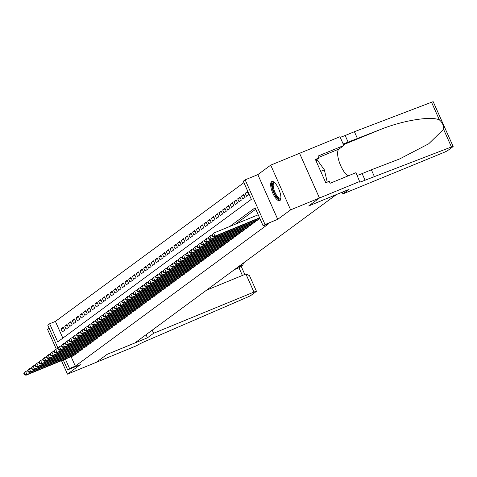 <?xml version="1.0" encoding="UTF-8"?>
<svg xmlns="http://www.w3.org/2000/svg" width="477" height="477" viewBox="0 0 477 477"><rect width="100%" height="100%" fill="white"/><g stroke="black" fill="none" stroke-linecap="round" stroke-linejoin="round"><path stroke-width="0.72" d="M271.586 181.671A10.351 3.548 -112.3 0 0 272.671 192.851A10.351 3.548 -112.3 0 0 279.713 200.674A10.351 3.548 -112.3 0 0 279.975 200.525A10.351 3.548 -112.3 0 0 278.89 189.345A10.351 3.548 -112.3 0 0 271.848 181.522A10.351 3.548 -112.3 0 0 271.586 181.671M57.985 348.132L47.754 325.159L49.638 323.776L57.705 341.902L251.343 199.344L243.27 181.218L245.148 179.835L265.057 224.548L263.179 225.931L255.106 207.805L229.717 226.497M359.843 181.433L319.477 198.009L299.568 153.296L319.459 198.021L308.702 205.939L349.075 189.363L342.909 193.906L443.252 152.712A3.983 0.322 156 0 0 447.843 150.458L452.971 146.683A3.983 0.322 156 0 0 453.15 146.481A3.983 0.322 156 0 0 451.439 146.958L365.078 180.211A9.29 0.745 -24 0 1 359.223 182.053A9.29 0.745 -24 0 1 359.64 181.588L355.943 172.674L330.108 183.281L329.249 181.343L325.785 182.769L315.404 159.443L318.863 158.024L318.004 156.086L343.839 145.485L339.94 136.72L270.715 165.143L257.836 174.624L245.148 179.835M49.143 328.271L47.569 329.428L56.328 349.11M243.902 182.631L55.404 321.409L49.638 323.776M336.321 194.598L308.649 205.981L319.459 198.021L290.624 209.856L270.715 165.143M61.473 360.672L67.472 374.141L80.351 364.661L67.662 369.872L63.244 359.944M336.327 194.616L134.8 342.987L107.116 354.345L96.306 362.305L67.472 374.141M257.258 220.296L259.589 218.818L259.327 218.222M253.496 223.063L255.833 221.584L255.565 220.988M249.733 225.83L252.071 224.351L251.808 223.755M245.977 228.596L248.314 227.118L248.046 226.521M242.215 231.369L244.552 229.89L244.29 229.294M238.458 234.135L240.79 232.657L240.527 232.06M234.696 236.902L237.033 235.423L236.765 234.827M230.934 239.669L233.271 238.19L233.009 237.594M227.177 242.441L229.515 240.963L229.246 240.366M223.415 245.208L225.752 243.729L225.49 243.133M219.658 247.974L221.996 246.496L221.727 245.899M215.896 250.741L218.233 249.262L217.965 248.666M212.134 253.514L214.471 252.035L214.209 251.439M208.377 256.28L210.715 254.801L210.446 254.205M204.615 259.047L206.952 257.568L206.69 256.972M200.859 261.813L203.196 260.335L202.928 259.738M197.096 264.586L199.434 263.107L199.171 262.511M193.34 267.353L195.671 265.874L195.409 265.278M189.578 270.119L191.915 268.64L191.647 268.044M185.815 272.886L188.153 271.407L187.89 270.811M182.059 275.658L184.396 274.18L184.128 273.583M178.297 278.425L180.634 276.946L180.372 276.35M174.54 281.191L176.872 279.713L176.609 279.117M170.778 283.958L173.115 282.479L172.847 281.883M167.016 286.731L169.353 285.252L169.091 284.656M163.259 289.497L165.597 288.019L165.328 287.422M159.497 292.264L161.834 290.785L161.572 290.189M155.74 295.03L158.078 293.552L157.809 292.956M151.978 297.803L154.315 296.324L154.047 295.728M148.216 300.57L150.553 299.091L150.291 298.495M144.459 303.336L146.797 301.858L146.528 301.261M140.697 306.103L143.034 304.624L142.772 304.028M136.941 308.875L139.278 307.397L139.01 306.8M133.178 311.642L135.516 310.163L135.253 309.567M129.422 314.409L131.753 312.93L131.491 312.334M125.66 317.175L127.997 315.696L127.729 315.1M121.897 319.948L124.235 318.469L123.972 317.873M118.141 322.714L120.478 321.236L120.21 320.639M114.379 325.481L116.716 324.002L116.454 323.406M110.622 328.248L112.954 326.769L112.691 326.173M106.86 331.02L109.197 329.541L108.929 328.945M103.098 333.787L105.435 332.308L105.173 331.712M99.341 336.553L101.679 335.075L101.41 334.478M95.579 339.32L97.916 337.841L97.654 337.245M91.822 342.092L94.16 340.614L93.891 340.018M88.06 344.859L90.397 343.38L90.135 342.784M84.298 347.626L86.635 346.147L86.373 345.551M80.541 350.392L82.879 348.914L82.61 348.317M76.779 353.165L79.116 351.686L78.854 351.09M63.53 327.884L60.996 328.921L63.25 327.264L64.598 330.281L62.344 331.944L60.996 328.921M67.287 325.117L64.759 326.155L67.013 324.491L68.354 327.514L66.1 329.178L64.759 326.155M71.049 322.345L68.515 323.388L70.769 321.725L72.116 324.748L69.863 326.405L68.515 323.388M74.806 319.578L72.277 320.616L74.531 318.958L75.879 321.981L73.619 323.639L72.277 320.616M78.568 316.811L76.034 317.849L78.294 316.191L79.635 319.208L77.381 320.872L76.034 317.849M82.33 314.045L79.796 315.082L82.05 313.419L83.397 316.442L81.138 318.105L79.796 315.082M86.087 311.272L83.553 312.316L85.812 310.652L87.154 313.675L84.9 315.333L83.553 312.316M89.849 308.506L87.315 309.543L89.569 307.886L90.916 310.909L88.662 312.566L87.315 309.543M93.605 305.739L91.077 306.777L93.331 305.119L94.679 308.136L92.419 309.8L91.077 306.777M97.368 302.973L94.834 304.01L97.093 302.346L98.435 305.369L96.181 307.033L94.834 304.01M101.13 300.2L98.596 301.243L100.85 299.58L102.197 302.603L99.937 304.26L98.596 301.243M104.886 297.433L102.352 298.471L104.612 296.813L105.954 299.836L103.7 301.494L102.352 298.471M108.649 294.667L106.115 295.704L108.368 294.047L109.716 297.064L107.462 298.727L106.115 295.704M112.405 291.9L109.877 292.938L112.131 291.274L113.478 294.297L111.219 295.961L109.877 292.938M116.167 289.128L113.633 290.171L115.887 288.507L117.235 291.53L114.981 293.188L113.633 290.171M119.924 286.361L117.396 287.398L119.649 285.741L120.997 288.764L118.737 290.421L117.396 287.398M123.686 283.594L121.152 284.632L123.412 282.974L124.753 285.991L122.5 287.655L121.152 284.632M127.448 280.828L124.914 281.865L127.168 280.202L128.516 283.225L126.256 284.888L124.914 281.865M131.205 278.055L128.671 279.099L130.931 277.435L132.272 280.458L130.018 282.116L128.671 279.099M134.967 275.289L132.433 276.326L134.687 274.669L136.034 277.692L133.781 279.349L132.433 276.326M138.724 272.522L136.195 273.559L138.449 271.902L139.797 274.919L137.537 276.582L136.195 273.559M142.486 269.755L139.952 270.793L142.212 269.129L143.553 272.152L141.299 273.816L139.952 270.793M146.248 266.983L143.714 268.026L145.968 266.363L147.315 269.386L145.056 271.043L143.714 268.026M150.005 264.216L147.471 265.254L149.73 263.596L151.072 266.619L148.818 268.277L147.471 265.254M153.767 261.45L151.233 262.487L153.487 260.83L154.834 263.847L152.58 265.51L151.233 262.487M157.523 258.683L154.995 259.721L157.249 258.057L158.597 261.08L156.337 262.744L154.995 259.721M161.286 255.91L158.752 256.954L161.011 255.29L162.353 258.313L160.099 259.971L158.752 256.954M165.048 253.144L162.514 254.181L164.768 252.524L166.115 255.547L163.855 257.204L162.514 254.181M168.804 250.377L166.27 251.415L168.53 249.757L169.872 252.774L167.618 254.438L166.27 251.415M172.567 247.611L170.033 248.648L172.286 246.985L173.634 250.008L171.38 251.671L170.033 248.648M176.323 244.838L173.795 245.882L176.049 244.218L177.39 247.241L175.137 248.899L173.795 245.882M180.085 242.072L177.551 243.109L179.805 241.451L181.153 244.474L178.899 246.132L177.551 243.109M183.842 239.305L181.314 240.342L183.567 238.685L184.915 241.702L182.655 243.365L181.314 240.342M187.604 236.538L185.07 237.576L187.33 235.912L188.671 238.935L186.418 240.599L185.07 237.576M191.366 233.766L188.832 234.809L191.086 233.146L192.434 236.169L190.174 237.826L188.832 234.809M195.123 230.999L192.589 232.037L194.849 230.379L196.19 233.402L193.936 235.06L192.589 232.037M198.885 228.233L196.351 229.27L198.605 227.612L199.952 230.629L197.699 232.293L196.351 229.27M202.642 225.466L200.113 226.503L202.367 224.84L203.715 227.863L201.455 229.526L200.113 226.503M206.404 222.693L203.87 223.737L206.13 222.073L207.471 225.096L205.217 226.754L203.87 223.737M210.166 219.927L207.632 220.964L209.886 219.307L211.233 222.33L208.974 223.987L207.632 220.964M213.923 217.16L211.389 218.198L213.648 216.54L214.99 219.557L212.736 221.221L211.389 218.198M217.685 214.394L215.151 215.431L217.405 213.768L218.752 216.791L216.498 218.454L215.151 215.431M221.441 211.621L218.913 212.664L221.167 211.001L222.515 214.024L220.255 215.682L218.913 212.664M225.204 208.854L222.67 209.892L224.929 208.234L226.271 211.257L224.017 212.915L222.67 209.892M228.96 206.088L226.432 207.125L228.686 205.468L230.033 208.485L227.773 210.148L226.432 207.125M232.722 203.321L230.188 204.359L232.448 202.695L233.79 205.718L231.536 207.382L230.188 204.359M236.485 200.549L233.951 201.592L236.204 199.929L237.552 202.952L235.298 204.609L233.951 201.592M240.241 197.782L237.713 198.82L239.967 197.162L241.308 200.185L239.055 201.843L237.713 198.82M244.003 195.015L241.469 196.053L243.723 194.395L245.071 197.412L242.817 199.076L241.469 196.053M247.76 192.249L245.232 193.286L247.485 191.623L248.833 194.646L246.573 196.309L245.232 193.286M55.404 321.409L62.845 338.121M71.121 356.713L75.312 366.121L268.945 223.564L263.179 225.931M255.738 209.218L235.483 224.13M73.023 355.931L75.36 354.453L75.092 353.856M257.836 174.624L277.745 219.337L290.624 209.856M277.745 219.337L265.057 224.548M75.312 366.121L69.547 368.488L67.662 369.872M65.355 359.08L69.547 368.488M23.85 373.521L24.387 374.731L24.762 374.457L24.226 373.247L23.85 373.521L25.603 371.517L26.95 374.54L74.698 354.936M24.762 374.457L26.95 374.54L26.008 375.232L73.762 355.627M24.226 373.247L25.603 371.517L27.66 370.671M24.387 374.731L26.008 375.232M280.887 198.062A8.956 3.071 67.7 0 1 275.778 195.618A8.956 3.071 67.7 0 1 272.289 184.593A8.956 3.071 67.7 0 1 274.525 182.554M274.728 182.751A8.294 2.844 -112.3 0 0 274.132 182.81A8.294 2.844 -112.3 0 0 273.196 184.808A8.294 2.844 -112.3 0 0 275.718 193.811A8.294 2.844 -112.3 0 0 280.428 198.158A8.294 2.844 -112.3 0 0 280.899 197.776M272.439 181.433A10.285 3.524 -112.3 0 0 271.634 183.681A10.285 3.524 -112.3 0 0 274.49 194.324A10.285 3.524 -112.3 0 0 280.196 200.328M315.917 160.6L317.3 160.028L324.36 169.836L327.252 182.166M320.699 171.338L324.36 169.836M152.211 330.167L153.6 333.28L253.943 292.085L245.899 274.019L206.517 290.183M245.899 274.019L249.465 275.611L256.453 291.298A3.983 0.322 156 0 1 256.274 291.495L251.14 295.275A3.983 0.322 156 0 1 247.414 297.159L147.572 340.345A9.29 0.745 156 0 0 136.863 345.598L96.288 362.317L107.063 354.387L147.429 337.817L153.6 333.28M146.045 334.705L147.429 337.817M237.677 267.245L242.077 265.439L241.6 264.359M256.453 291.298A3.983 0.322 156 0 0 253.943 292.085M234.553 269.541L238.959 267.734L242.793 265.039L243.705 262.809M242.793 265.039L238.959 267.734L242.394 275.456M374.308 176.424L371.362 169.806L399.768 158.889L428.722 143.78L443.562 129.273C443.789 125.594 442.4 122.476 439.4 119.924C431.035 115.911 403.459 120.335 380.998 129.291L348.121 142.11A9.29 0.745 -24 0 1 343.136 143.899M357.345 138.324L354.399 131.706L345.175 135.498A9.29 0.745 -24 0 1 340.19 137.287M357.148 175.381A9.29 0.745 -24 0 0 362.132 173.592L371.362 169.806M439.4 119.924L431.53 102.245L354.399 131.706M342.909 193.906L342.152 192.207M347.983 175.941A14.93 5.116 67.7 0 1 339.29 162.049A14.93 5.116 67.7 0 1 338.932 149.092L343.839 145.485M431.53 102.245A3.983 0.322 -24 0 1 433.241 101.768L453.15 146.481M315.78 160.29L318.863 158.024M27.612 370.754L28.149 371.965L28.525 371.684L27.988 370.48L27.612 370.754L29.365 368.751L30.707 371.768L78.461 352.169M28.525 371.684L30.707 371.768L29.771 372.459L77.518 352.861M27.988 370.48L29.365 368.751L31.422 367.904M28.149 371.965L29.771 372.459M31.369 367.988L31.905 369.198L32.281 368.918L31.744 367.713L31.369 367.988L33.122 365.978L34.469 369.001L82.217 349.402M32.281 368.918L34.469 369.001L33.527 369.693L81.281 350.094M31.744 367.713L33.122 365.978L35.179 365.138M31.905 369.198L33.527 369.693M35.131 365.221L35.668 366.425L36.043 366.151L35.507 364.941L35.131 365.221L36.884 363.212L38.232 366.235L85.979 346.63M36.043 366.151L38.232 366.235L37.289 366.926L85.037 347.322M35.507 364.941L36.884 363.212L38.941 362.371M35.668 366.425L37.289 366.926M38.887 362.448L39.43 363.659L39.806 363.385L39.263 362.174L38.887 362.448L40.64 360.445L41.988 363.468L89.742 343.863M39.806 363.385L41.988 363.468L41.046 364.16L88.8 344.555M39.263 362.174L40.64 360.445L42.703 359.598M39.43 363.659L41.046 364.16M42.65 359.682L43.186 360.892L43.562 360.612L43.025 359.408L42.65 359.682L44.403 357.678L45.75 360.695L93.498 341.097M43.562 360.612L45.75 360.695L44.808 361.387L92.562 341.788M43.025 359.408L44.403 357.678L46.46 356.832M43.186 360.892L44.808 361.387M46.412 356.915L46.949 358.126L47.324 357.845L46.788 356.641L46.412 356.915L48.165 354.906L49.507 357.929L97.26 338.33M47.324 357.845L49.507 357.929L48.571 358.621L96.318 339.022M46.788 356.641L48.165 354.906L50.222 354.065M46.949 358.126L48.571 358.621M50.168 354.149L50.705 355.353L51.081 355.079L50.544 353.868L50.168 354.149L51.921 352.139L53.269 355.162L101.017 335.558M51.081 355.079L53.269 355.162L52.327 355.854L100.081 336.249M50.544 353.868L51.921 352.139L53.979 351.299M50.705 355.353L52.327 355.854M53.931 351.376L54.467 352.586L54.843 352.312L54.306 351.102L53.931 351.376L55.684 349.373L57.025 352.396L104.779 332.791M54.843 352.312L57.025 352.396L56.089 353.087L103.837 333.483M54.306 351.102L55.684 349.373L57.741 348.526M54.467 352.586L56.089 353.087M57.687 348.609L58.23 349.82L58.605 349.54L58.063 348.335L57.687 348.609L59.44 346.606L60.788 349.623L108.541 330.024M58.605 349.54L60.788 349.623L59.846 350.315L107.599 330.716M58.063 348.335L59.44 346.606L61.497 345.759M58.23 349.82L59.846 350.315M61.45 345.843L61.986 347.053L62.362 346.773L61.825 345.569L61.45 345.843L63.202 343.834L64.55 346.857L112.298 327.258M62.362 346.773L64.55 346.857L63.608 347.548L111.356 327.949M61.825 345.569L63.202 343.834L65.26 342.993M61.986 347.053L63.608 347.548M65.206 343.076L65.748 344.281L66.124 344.006L65.587 342.796L65.206 343.076L66.965 341.067L68.306 344.09L116.06 324.485M66.124 344.006L68.306 344.09L67.37 344.782L115.118 325.177M65.587 342.796L66.965 341.067L69.022 340.226M65.748 344.281L67.37 344.782M68.968 340.304L69.505 341.514L69.88 341.24L69.344 340.029L68.968 340.304L70.721 338.3L72.069 341.323L119.816 321.719M69.88 341.24L72.069 341.323L71.127 342.015L118.88 322.41M69.344 340.029L70.721 338.3L72.778 337.454M69.505 341.514L71.127 342.015M72.731 337.537L73.267 338.748L73.643 338.467L73.106 337.263L72.731 337.537L74.484 335.534L75.825 338.551L123.579 318.952M73.643 338.467L75.825 338.551L74.889 339.242L122.637 319.644M73.106 337.263L74.484 335.534L76.541 334.687M73.267 338.748L74.889 339.242M76.487 334.771L77.024 335.981L77.405 335.701L76.863 334.496L76.487 334.771L78.24 332.761L79.587 335.784L127.335 316.185M77.405 335.701L79.587 335.784L78.645 336.476L126.399 316.877M76.863 334.496L78.24 332.761L80.297 331.92M77.024 335.981L78.645 336.476M80.249 332.004L80.786 333.208L81.162 332.934L80.625 331.724L80.249 332.004L82.002 329.995L83.35 333.018L131.097 313.413M81.162 332.934L83.35 333.018L82.408 333.709L130.155 314.104M80.625 331.724L82.002 329.995L84.059 329.154M80.786 333.208L82.408 333.709M84.006 329.231L84.548 330.442L84.924 330.167L84.381 328.957L84.006 329.231L85.765 327.228L87.106 330.251L134.86 310.646M84.924 330.167L87.106 330.251L86.164 330.943L133.918 311.338M84.381 328.957L85.765 327.228L87.822 326.381M84.548 330.442L86.164 330.943M87.768 326.465L88.305 327.675L88.68 327.395L88.144 326.19L87.768 326.465L89.521 324.461L90.868 327.478L138.616 307.88M88.68 327.395L90.868 327.478L89.926 328.176L137.68 308.571M88.144 326.19L89.521 324.461L91.578 323.615M88.305 327.675L89.926 328.176M91.53 323.698L92.067 324.909L92.443 324.628L91.906 323.424L91.53 323.698L93.283 321.689L94.625 324.712L142.379 305.113M92.443 324.628L94.625 324.712L93.689 325.403L141.436 305.805M91.906 323.424L93.283 321.689L95.34 320.848M92.067 324.909L93.689 325.403M95.287 320.932L95.823 322.136L96.199 321.862L95.662 320.651L95.287 320.932L97.04 318.922L98.387 321.945L146.135 302.34M96.199 321.862L98.387 321.945L97.445 322.637L145.199 303.032M95.662 320.651L97.04 318.922L99.097 318.081M95.823 322.136L97.445 322.637M99.049 318.159L99.586 319.369L99.961 319.095L99.425 317.885L99.049 318.159L100.802 316.156L102.144 319.179L149.897 299.574M99.961 319.095L102.144 319.179L101.207 319.87L148.955 300.266M99.425 317.885L100.802 316.156L102.859 315.309M99.586 319.369L101.207 319.87M102.805 315.392L103.348 316.603L103.724 316.323L103.181 315.118L102.805 315.392L104.558 313.389L105.906 316.406L153.66 296.807M103.724 316.323L105.906 316.406L104.964 317.104L152.718 297.499M103.181 315.118L104.558 313.389L106.621 312.542M103.348 316.603L104.964 317.104M106.568 312.626L107.104 313.836L107.48 313.556L106.943 312.352L106.568 312.626L108.321 310.622L109.668 313.639L157.416 294.041M107.48 313.556L109.668 313.639L108.726 314.331L156.48 294.732M106.943 312.352L108.321 310.622L110.378 309.776M107.104 313.836L108.726 314.331M110.33 309.859L110.867 311.064L111.242 310.789L110.706 309.579L110.33 309.859L112.083 307.85L113.425 310.873L161.178 291.268M111.242 310.789L113.425 310.873L112.489 311.564L160.236 291.96M110.706 309.579L112.083 307.85L114.14 307.009M110.867 311.064L112.489 311.564M114.086 307.087L114.623 308.297L114.999 308.023L114.462 306.812L114.086 307.087L115.839 305.083L117.187 308.106L164.935 288.502M114.999 308.023L117.187 308.106L116.245 308.798L163.999 289.193M114.462 306.812L115.839 305.083L117.897 304.237M114.623 308.297L116.245 308.798M117.849 304.32L118.385 305.53L118.761 305.25L118.224 304.046L117.849 304.32L119.602 302.317L120.943 305.334L168.697 285.735M118.761 305.25L120.943 305.334L120.007 306.031L167.755 286.427M118.224 304.046L119.602 302.317L121.659 301.47M118.385 305.53L120.007 306.031M121.605 301.553L122.148 302.764L122.523 302.484L121.981 301.279L121.605 301.553L123.358 299.55L124.706 302.567L172.459 282.968M122.523 302.484L124.706 302.567L123.764 303.259L171.517 283.66M121.981 301.279L123.358 299.55L125.415 298.703M122.148 302.764L123.764 303.259M125.368 298.787L125.904 299.991L126.28 299.717L125.743 298.507L125.368 298.787L127.12 296.777L128.468 299.8L176.216 280.196M126.28 299.717L128.468 299.8L127.526 300.492L175.274 280.887M125.743 298.507L127.12 296.777L129.178 295.937M125.904 299.991L127.526 300.492M129.124 296.014L129.666 297.225L130.042 296.95L129.5 295.74L129.124 296.014L130.883 294.011L132.224 297.034L179.978 277.429M130.042 296.95L132.224 297.034L131.288 297.726L179.036 278.121M129.5 295.74L130.883 294.011L132.94 293.164M129.666 297.225L131.288 297.726M132.886 293.248L133.423 294.458L133.798 294.178L133.262 292.973L132.886 293.248L134.639 291.244L135.987 294.261L183.734 274.663M133.798 294.178L135.987 294.261L135.045 294.959L182.798 275.354M133.262 292.973L134.639 291.244L136.696 290.398M133.423 294.458L135.045 294.959M136.649 290.481L137.185 291.691L137.561 291.411L137.024 290.207L136.649 290.481L138.402 288.478L139.743 291.495L187.497 271.896M137.561 291.411L139.743 291.495L138.807 292.186L186.555 272.588M137.024 290.207L138.402 288.478L140.459 287.631M137.185 291.691L138.807 292.186M140.405 287.714L140.942 288.919L141.317 288.645L140.781 287.434L140.405 287.714L142.158 285.705L143.505 288.728L191.253 269.123M141.317 288.645L143.505 288.728L142.563 289.42L190.317 269.815M140.781 287.434L142.158 285.705L144.215 284.864M140.942 288.919L142.563 289.42M144.167 284.942L144.704 286.152L145.08 285.878L144.543 284.668L144.167 284.942L145.92 282.939L147.268 285.962L195.015 266.357M145.08 285.878L147.268 285.962L146.326 286.653L194.073 267.048M144.543 284.668L145.92 282.939L147.977 282.092M144.704 286.152L146.326 286.653M147.924 282.175L148.466 283.386L148.842 283.105L148.299 281.901L147.924 282.175L149.683 280.172L151.024 283.189L198.778 263.59M148.842 283.105L151.024 283.189L150.082 283.887L197.836 264.282M148.299 281.901L149.683 280.172L151.74 279.325M148.466 283.386L150.082 283.887M151.686 279.409L152.223 280.619L152.598 280.339L152.062 279.134L151.686 279.409L153.439 277.405L154.786 280.422L202.534 260.824M152.598 280.339L154.786 280.422L153.844 281.114L201.598 261.515M152.062 279.134L153.439 277.405L155.496 276.559M152.223 280.619L153.844 281.114M155.448 276.642L155.985 277.847L156.361 277.572L155.824 276.362L155.448 276.642L157.201 274.633L158.543 277.656L206.297 258.051M156.361 277.572L158.543 277.656L157.607 278.347L205.354 258.743M155.824 276.362L157.201 274.633L159.258 273.792M155.985 277.847L157.607 278.347M159.205 273.87L159.741 275.08L160.117 274.806L159.58 273.595L159.205 273.87L160.958 271.866L162.305 274.889L210.053 255.284M160.117 274.806L162.305 274.889L161.363 275.581L209.117 255.976M159.58 273.595L160.958 271.866L163.015 271.019M159.741 275.08L161.363 275.581M162.967 271.103L163.504 272.313L163.879 272.033L163.343 270.829L162.967 271.103L164.72 269.1L166.062 272.117L213.815 252.518M163.879 272.033L166.062 272.117L165.125 272.814L212.873 253.209M163.343 270.829L164.72 269.1L166.777 268.253M163.504 272.313L165.125 272.814M166.723 268.336L167.266 269.547L167.642 269.267L167.099 268.062L166.723 268.336L168.476 266.333L169.824 269.35L217.578 249.751M167.642 269.267L169.824 269.35L168.882 270.042L216.636 250.443M167.099 268.062L168.476 266.333L170.533 265.486M167.266 269.547L168.882 270.042M170.486 265.57L171.022 266.774L171.398 266.5L170.861 265.29L170.486 265.57L172.239 263.56L173.586 266.583L221.334 246.979M171.398 266.5L173.586 266.583L172.644 267.275L220.398 247.67M170.861 265.29L172.239 263.56L174.296 262.72M171.022 266.774L172.644 267.275M174.242 262.797L174.785 264.008L175.16 263.733L174.624 262.523L174.242 262.797L176.001 260.794L177.343 263.817L225.096 244.212M175.16 263.733L177.343 263.817L176.407 264.508L224.154 244.904M174.624 262.523L176.001 260.794L178.058 259.947M174.785 264.008L176.407 264.508M178.004 260.031L178.541 261.241L178.917 260.961L178.38 259.756L178.004 260.031L179.757 258.027L181.105 261.044L228.853 241.445M178.917 260.961L181.105 261.044L180.163 261.742L227.917 242.137M178.38 259.756L179.757 258.027L181.815 257.181M178.541 261.241L180.163 261.742M181.767 257.264L182.303 258.474L182.679 258.194L182.142 256.99L181.767 257.264L183.52 255.261L184.861 258.278L232.615 238.679M182.679 258.194L184.861 258.278L183.925 258.969L231.673 239.371M182.142 256.99L183.52 255.261L185.577 254.414M182.303 258.474L183.925 258.969M185.523 254.497L186.06 255.702L186.441 255.428L185.899 254.217L185.523 254.497L187.276 252.488L188.624 255.511L236.377 235.906M186.441 255.428L188.624 255.511L187.682 256.203L235.435 236.598M185.899 254.217L187.276 252.488L189.333 251.647M186.06 255.702L187.682 256.203M189.286 251.725L189.822 252.935L190.198 252.661L189.661 251.451L189.286 251.725L191.038 249.721L192.386 252.744L240.134 233.14M190.198 252.661L192.386 252.744L191.444 253.436L239.192 233.831M189.661 251.451L191.038 249.721L193.096 248.875M189.822 252.935L191.444 253.436M193.042 248.958L193.584 250.169L193.96 249.888L193.418 248.684L193.042 248.958L194.801 246.955L196.142 249.972L243.896 230.373M193.96 249.888L196.142 249.972L195.206 250.669L242.954 231.065M193.418 248.684L194.801 246.955L196.858 246.108M193.584 250.169L195.206 250.669M196.804 246.192L197.341 247.402L197.716 247.122L197.18 245.917L196.804 246.192L198.557 244.188L199.905 247.205L247.652 227.607M197.716 247.122L199.905 247.205L198.963 247.897L246.716 228.298M197.18 245.917L198.557 244.188L200.614 243.342M197.341 247.402L198.963 247.897M200.567 243.425L201.103 244.629L201.479 244.355L200.942 243.145L200.567 243.425L202.32 241.416L203.661 244.439L251.415 224.834M201.479 244.355L203.661 244.439L202.725 245.13L250.473 225.526M200.942 243.145L202.32 241.416L204.377 240.575M201.103 244.629L202.725 245.13M204.323 240.652L204.86 241.863L205.235 241.589L204.699 240.378L204.323 240.652L206.076 238.649L207.423 241.672L255.171 222.067M205.235 241.589L207.423 241.672L206.481 242.364L254.235 222.759M204.699 240.378L206.076 238.649L208.133 237.802M204.86 241.863L206.481 242.364M208.085 237.886L208.622 239.096L208.998 238.822L208.461 237.612L208.085 237.886L209.838 235.882L211.186 238.899L258.933 219.301M208.998 238.822L211.186 238.899L210.244 239.597L257.991 219.992M208.461 237.612L209.838 235.882L211.895 235.036M208.622 239.096L210.244 239.597M211.842 235.119L212.384 236.33L212.76 236.049L212.217 234.845L211.842 235.119L213.601 233.116L214.942 236.133L259.566 217.816M212.76 236.049L214.942 236.133L214 236.825L259.679 218.072M212.217 234.845L213.601 233.116L258.218 214.793M212.384 236.33L214 236.825M348.121 142.11L345.175 135.498M362.132 173.592L365.078 180.211M451.439 146.958L443.562 129.273M380.998 129.291L343.488 144.686M318.606 157.44L338.932 149.092M244.814 274.466L241.159 266.249"/></g></svg>
